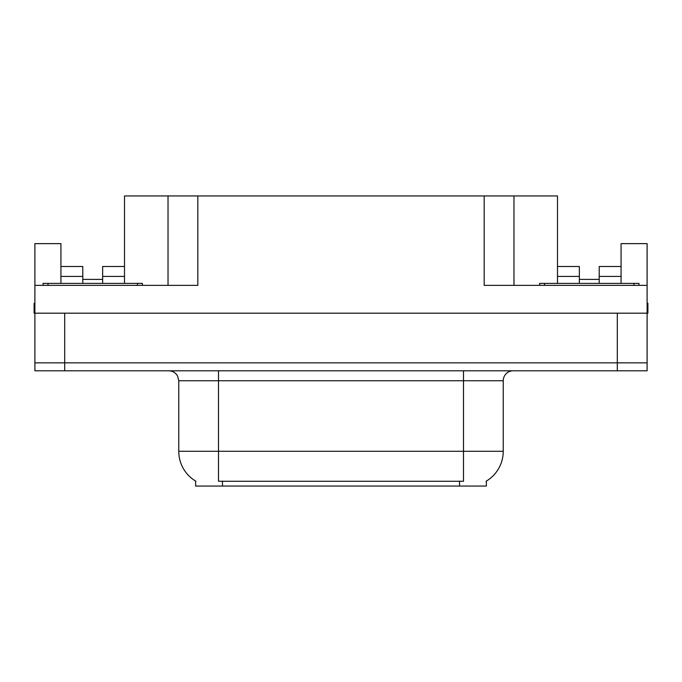 <?xml version="1.0" encoding="UTF-8"?>
<svg xmlns="http://www.w3.org/2000/svg" width="682" height="682" viewBox="0 0 682 682"><rect width="100%" height="100%" fill="white"/><g stroke="black" fill="none" stroke-linecap="round" stroke-linejoin="round"><path stroke-width="1.02" d="M486.351 481.1L486.351 486.053L195.649 486.053L195.649 481.1M102.65 283.38L102.65 276.423L124.508 276.423L124.508 195.947L484.169 195.947L484.169 285.366L647.107 285.366L647.107 362.858L34.893 362.858L34.893 313.183L34.1 313.183L34.1 303.243L34.893 303.243M60.928 283.38L60.928 276.423L82.786 276.423L82.786 266.483L60.928 266.483L60.928 243.636L34.893 243.636L34.893 285.366L197.831 285.366L197.831 195.947M647.107 303.243L647.9 303.243L647.9 313.183L34.893 313.183L34.893 285.366M599.214 283.38L599.214 276.423L621.072 276.423L621.072 243.636L647.107 243.636L647.107 285.366M168.028 195.947L168.028 285.366M484.169 195.947L513.972 195.947L513.972 285.366M579.35 279.398L599.214 279.398M513.972 195.947L557.492 195.947L557.492 276.423L579.35 276.423L579.35 266.483L557.492 266.483M82.786 279.398L102.65 279.398M195.947 481.279A34.773 34.773 0 0 1 178.761 451.279L218.496 451.279L218.496 481.279L463.504 481.279L463.504 451.279L503.239 451.279L503.239 380.744A9.932 9.932 0 0 1 513.179 370.803M178.761 451.279L178.761 380.744L177.635 376.157C175.692 372.739 172.759 370.948 168.821 370.803M486.053 481.279A34.773 34.773 0 0 0 503.239 451.279M64.705 370.803L647.107 370.803L647.107 362.858L34.893 362.858L34.893 370.803L64.705 370.803L64.705 313.183M647.107 370.803L647.107 362.858M82.786 276.423L82.786 283.38M124.508 276.423L124.508 283.38M124.508 266.483L102.65 266.483L102.65 276.423M60.928 266.483L60.928 276.423M579.35 276.423L579.35 283.38M557.492 283.38L557.492 276.423M621.072 276.423L621.072 283.38M621.072 266.483L599.214 266.483L599.214 276.423M43.043 285.366L43.043 283.38L142.393 283.38L142.393 285.366M539.607 285.366L539.607 283.38L638.957 283.38L638.957 285.366M617.295 313.183L617.295 370.803M459.532 486.053L459.532 481.1M222.468 486.053L222.468 481.1M463.504 370.803L463.504 380.744L178.761 380.744M503.239 380.744L463.504 380.744L463.504 451.279L218.496 451.279L218.496 370.803M137.423 283.38L137.423 285.366M48.013 283.38L48.013 285.366M633.987 283.38L633.987 285.366M544.577 283.38L544.577 285.366"/></g></svg>

